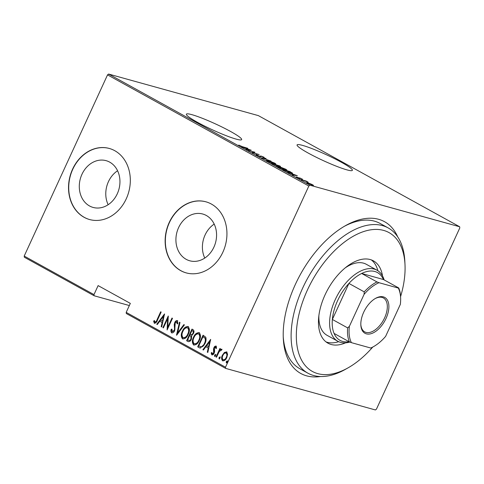 <?xml version="1.0" encoding="UTF-8"?>
<svg xmlns="http://www.w3.org/2000/svg" width="484" height="484" viewBox="0 0 484 484"><rect width="100%" height="100%" fill="white"/><g stroke="black" fill="none" stroke-linecap="round" stroke-linejoin="round"><path stroke-width="0.73" d="M320.571 376.516A86.672 48.17 -61.1 0 1 283.297 338.425A86.672 48.17 -61.1 0 1 295.349 284.441A86.672 48.17 -61.1 0 1 345.606 225.586A86.672 48.17 -61.1 0 1 397.691 236.839M347.996 367.882A79.297 44.074 118.9 0 0 372.728 347.082A38.726 21.526 -61.1 0 1 371.149 347.911L370.732 348.02A37.619 20.909 118.9 0 0 373.575 346.604A37.619 20.909 118.9 0 0 385.621 336.374L400.329 304.4A37.619 20.909 118.9 0 0 400.619 297.63A37.619 20.909 118.9 0 0 398.308 288.065L398.725 287.962A38.726 21.526 -61.1 0 1 400.57 296.662A79.297 44.074 118.9 0 0 404.999 264.645A79.297 44.074 118.9 0 0 366.624 230.68A79.297 44.074 118.9 0 0 307.425 290.007A79.297 44.074 118.9 0 0 301.387 359.769A79.297 44.074 118.9 0 0 347.996 367.882L345.183 369.467A82.982 46.125 -61.1 0 1 307.903 373.182A82.982 46.125 -61.1 0 1 302.73 287.968A82.982 46.125 -61.1 0 1 388.132 227.897L380.079 223.451A82.982 46.125 118.9 0 0 344.184 226.403M308.114 153.011A30.425 3.315 24.7 0 0 336.477 166.254A30.425 3.315 24.7 0 0 352.364 170.338A30.425 3.315 24.7 0 0 341.329 162.231A30.425 3.315 24.7 0 0 312.966 148.993A30.425 3.315 24.7 0 0 297.079 144.91A30.425 3.315 24.7 0 0 308.114 153.011M197.405 122.277A30.425 3.315 24.7 0 0 225.768 135.52A30.425 3.315 24.7 0 0 241.655 139.604A30.425 3.315 24.7 0 0 230.62 131.497A30.425 3.315 24.7 0 0 202.258 118.259A30.425 3.315 24.7 0 0 186.37 114.176A30.425 3.315 24.7 0 0 197.405 122.277M213.904 247.155A24.267 20.001 -74.5 0 0 202.736 214.019A24.267 20.001 -74.5 0 0 178.584 227.649A24.267 20.001 -74.5 0 0 189.752 260.785A24.267 20.001 -74.5 0 0 213.904 247.155M214.206 224.092A24.267 20.001 -74.5 0 0 205.071 235.006A24.267 20.001 -74.5 0 0 204.774 258.063M117.279 193.8A24.267 20.001 -74.5 0 0 106.111 160.67A24.267 20.001 -74.5 0 0 81.959 174.3A24.267 20.001 -74.5 0 0 93.128 207.436A24.267 20.001 -74.5 0 0 117.279 193.8M117.582 170.743A24.267 20.001 -74.5 0 0 108.446 181.651A24.267 20.001 -74.5 0 0 108.15 204.714M126.257 198.815A36.881 30.395 -74.5 0 0 109.287 148.455A36.881 30.395 -74.5 0 0 72.582 169.176A36.881 30.395 -74.5 0 0 89.552 219.53A36.881 30.395 -74.5 0 0 126.257 198.815M109.384 148.485A36.881 30.395 -74.5 0 0 72.781 169.231A36.881 30.395 -74.5 0 0 89.655 219.561M222.882 252.17A36.881 30.395 -74.5 0 0 205.906 201.81A36.881 30.395 -74.5 0 0 169.2 222.525A36.881 30.395 -74.5 0 0 186.177 272.885A36.881 30.395 -74.5 0 0 222.882 252.17M206.009 201.84A36.881 30.395 -74.5 0 0 169.406 222.586A36.881 30.395 -74.5 0 0 186.279 272.909M459.655 226.766L459.8 227.934L376.461 409.125L375.396 409.954L225.641 368.385L126.336 313.547L126.191 312.38L225.502 367.217L308.834 186.025L107.539 74.875L108.604 74.046L258.359 115.615L459.655 226.766L309.899 185.197L308.834 186.025M307.528 183.248C306.396 182.51 306.56 182.353 308.012 182.783L313.602 185.372L306.735 182.631M300.994 179.612L306.142 181.04L308.102 182.147L300.994 179.612M302.149 179.086L300.334 178.172L299.499 178.402L296.305 176.854L302.609 179.268M300.007 178.124L300.104 178.517M297.109 177.174L297.358 177.604M299.275 178.336L299.173 177.894M292.221 173.32L292.378 172.988C292.741 173.435 292.185 173.435 290.696 172.988L282.686 169.503L289.734 171.463L292.584 173.266M277.447 165.873L271.609 163.386L279.71 165.927C280.781 166.563 280.774 166.714 279.679 166.387L277.762 165.861M279.619 166.115L279.71 165.927C280.781 166.563 280.774 166.714 279.679 166.387M261.493 157.802L266.127 158.425L262.909 158.214L271.064 161.154L261.493 157.802M248.365 150.554L254.929 152.242L253.108 152.762L259.146 154.571L252.097 152.611L253.906 152.091L248.365 150.554M242.653 146.755L247.82 148.322L243.065 146.997L238.757 145.073L242.599 146.87M108.604 74.046L309.899 185.197M251.196 150.179L246.677 149.623L246.156 149.332L247.639 149.532L245.297 148.237L241.74 146.894L251.172 150.228M260.955 156.683L256.605 155.152C255.903 154.698 255.854 154.535 256.466 154.656L259.618 156.29L261.051 156.023L264.028 157.215L264.276 157.681L261.566 156.302L261.015 156.247L261.064 156.61M256.605 155.152C255.903 154.698 255.854 154.535 256.466 154.656L256.314 154.983M257.294 155.013L257.276 155.491M260.035 156.538L260.217 156.054M263.889 157.518L264.028 157.215L264.276 157.681M263.387 157.312L263.242 156.985M268.233 160.567L274.821 163.181L275.868 164.003L274.053 163.767L267.464 161.148L266.448 160.343L268.178 160.694M279.316 166.684L285.905 169.297L286.952 170.12L285.13 169.884L278.542 167.264L277.526 166.46L279.256 166.811M297.321 175.65L292.808 175.093L292.282 174.803L293.764 175.002L291.422 173.708L287.865 172.364L297.297 175.698M94.126 295.766L24.345 257.234L24.2 256.066L93.981 294.599L94.126 295.766L129.337 305.537M224.382 352.485L226.627 351.959L227.577 354.24L226.754 357.585C225.828 359.878 224.431 360.943 222.573 360.774C221.339 359.237 221.291 357.374 222.422 355.189L224.382 352.485L227.032 352.068M226.324 351.832L226.627 351.959M222.9 360.913L222.973 360.889C221.745 359.352 221.69 357.488 222.821 355.304L222.422 355.189M221.309 350.241L219.258 351.505L216.499 357.234L216.015 356.968L219.936 348.45L220.414 348.716L219.839 349.968L221.575 349.17L221.914 349.72L221.236 350.228M216.281 348.571L215.924 347.252L214.418 347.966L214.6 351.632L214.188 353.06C213.668 354.355 212.887 354.947 211.835 354.851L211.181 353.036L211.871 352.431L212.307 353.792L213.686 352.836L213.504 349.158L213.916 347.742C214.376 346.568 215.077 346.024 216.021 346.102L216.554 347.917L215.882 348.462L215.434 347.101L215.761 347.203M212.307 353.792L212.839 353.955L214.091 352.951L213.686 352.836M199.438 347.814L197.708 346.859L203.074 335.2L205.773 337.221C206.353 339.387 206.063 341.547 204.901 343.707L200.104 348.093L197.708 346.859M186.63 340.742L191.991 329.084L193.043 329.664C194.157 330.59 194.284 331.873 193.431 333.5L191.67 335.642L191.404 339.23C190.672 341.032 189.577 341.813 188.119 341.565L186.63 340.742L187.03 340.851L192.354 329.283M188.415 341.686L187.03 340.851M176.515 335.158L179.467 322.169L179.994 322.459L177.61 332.944L183.878 324.607L184.404 324.897L176.654 335.194M163.386 327.904L162.902 327.644L168.269 315.985L167.773 327.232L172.001 318.042L172.479 318.309L167.119 329.967L167.603 318.738L163.386 327.904M154.947 322.12C155.987 321.83 156.707 320.971 157.112 319.549L160.676 311.793L161.16 312.059L157.542 319.93C156.943 321.993 155.884 323.118 154.36 323.3L153.628 321.207L154.335 320.475L155.14 322.175M154.577 323.385L154.033 321.322L153.628 321.207M24.2 256.066L107.539 74.875M126.191 312.38L130.329 303.389L98.119 285.602L93.981 294.599M164.53 313.922L161.698 326.978L161.172 326.688L162.122 322.526L159.774 321.231L157.288 324.54L156.762 324.25L164.53 313.922M177.477 323.953L177.114 321.884L175.244 322.81L174.694 330.572C174.022 332.206 173.012 332.968 171.669 332.853C170.912 331.957 170.743 330.802 171.167 329.38L171.905 329.053L172.395 331.734L174.621 330.403L174.222 330.288L174.549 329.035L174.234 324.54L174.742 322.592C175.305 321.17 176.164 320.511 177.319 320.608L177.852 323.379L177.071 323.844L176.841 321.806M172.231 331.667L174.222 330.288M171.887 332.95L172.074 332.968C171.312 332.072 171.142 330.911 171.566 329.495L171.167 329.38M182.42 331.171C183.666 328.025 185.566 326.494 188.119 326.573C189.782 328.733 189.819 331.316 188.228 334.311C186.981 337.457 185.082 338.969 182.528 338.848C180.901 336.695 180.865 334.135 182.42 331.171L182.825 331.286C184.065 328.14 185.965 326.603 188.524 326.682M187.786 326.434L188.119 326.573M182.916 339.012L182.528 338.848L182.928 338.963C181.306 336.81 181.27 334.25 182.825 331.286M193.503 337.294C194.743 334.148 196.643 332.611 199.196 332.689C200.86 334.849 200.896 337.433 199.311 340.427C198.065 343.573 196.165 345.092 193.606 344.971C191.985 342.817 191.948 340.258 193.503 337.294L193.903 337.402C195.149 334.256 197.042 332.726 199.602 332.798M198.863 332.55L199.196 332.689M193.999 345.128L193.606 344.971L194.011 345.08C192.384 342.926 192.348 340.367 193.903 337.402M210.661 339.393L207.824 352.443L207.303 352.158L208.247 347.996L205.906 346.701L203.413 350.011L202.887 349.72L210.661 339.393M214.587 355.147L215.519 354.445L215.549 355.679L214.624 356.387L214.587 355.147L215.918 354.554M219.046 357.609L219.972 356.902L220.008 358.142L219.077 358.844L219.046 357.609L220.377 357.017M226.27 361.596L227.196 360.895L227.232 362.129L226.306 362.837L226.27 361.596L227.601 361.004M225.502 367.217L225.641 368.385M283.237 336.785A82.982 46.125 118.9 0 0 299.856 368.735L307.903 373.182M155.352 322.235C156.386 321.939 157.106 321.086 157.512 319.664L161.039 311.992M154.033 321.322L154.42 320.916M161.723 326.875L161.172 326.688M161.577 326.797L162.527 322.634L162.122 322.526M162.527 322.634L159.774 321.231M157.348 324.461L156.762 324.25M157.167 324.359L164.518 314.588M162.424 321.195L162.83 321.303L163.961 316.312L163.562 316.203L160.573 320.172L162.424 321.195L163.562 316.203M163.429 327.819L162.902 327.644M163.308 327.753L168.323 316.845M172.364 318.242L168.178 327.347L167.773 327.232M167.452 329.241L168.002 318.853L167.603 318.738M174.621 330.403L174.954 329.144L174.549 329.035M174.954 329.144L174.633 324.649L174.234 324.54M174.633 324.649L175.141 322.707L174.742 322.592M175.141 322.707C175.704 321.285 176.569 320.626 177.725 320.723M177.053 334.668L179.848 322.38M184.222 324.794L178.009 333.053L177.61 332.944M183.593 337.82L183.055 337.644C185.154 337.82 186.721 336.622 187.75 334.039C189.008 331.619 188.96 329.531 187.592 327.783L187.998 327.892L187.592 327.783C185.493 327.656 183.932 328.872 182.904 331.437C181.651 333.845 181.706 335.914 183.055 337.644M183.46 337.753C185.56 337.935 187.126 336.731 188.149 334.154C189.413 331.728 189.359 329.64 187.998 327.892M188.149 334.154L187.75 334.039M188.778 340.319C189.849 340.845 190.696 340.427 191.325 339.072L191.331 336.465L189.655 335.479L187.659 339.81L189.317 340.548M190.938 334.577C191.96 335.073 192.759 334.668 193.346 333.367C193.854 332.345 193.739 331.564 192.989 331.02L191.924 330.548L190.206 334.281L191.452 334.795M192.989 331.02L191.924 330.548M193.346 333.367L192.941 333.258C193.455 332.23 193.334 331.449 192.584 330.911M190.533 334.462C191.555 334.958 192.36 334.559 192.941 333.258M191.331 336.465L189.655 335.479M191.325 339.072L190.92 338.963L190.926 336.356M188.373 340.204C189.45 340.73 190.297 340.319 190.92 338.963M194.671 343.936L194.138 343.761C196.238 343.936 197.799 342.739 198.827 340.161C200.086 337.735 200.037 335.648 198.676 333.899L199.075 334.008L198.676 333.899C196.577 333.772 195.01 334.989 193.987 337.554C192.735 339.962 192.783 342.031 194.138 343.761M194.538 343.876C196.637 344.051 198.204 342.847 199.233 340.27C200.491 337.85 200.443 335.763 199.075 334.008M199.233 340.27L198.827 340.161M198.113 346.974L203.431 335.4M200.297 348.135L199.844 347.923M201.538 346.992L200.582 346.81L201.538 346.992C203.044 346.477 204.139 345.334 204.823 343.549C205.785 341.758 205.972 340.004 205.385 338.28L203.002 336.664L198.743 345.933L201.138 346.883C202.639 346.369 203.734 345.219 204.417 343.434C205.385 341.65 205.573 339.889 204.98 338.165L203.002 336.664M205.385 338.28L204.98 338.165M204.823 343.549L204.417 343.434M207.848 352.346L207.303 352.158M207.703 352.267L208.652 348.105L208.247 347.996M208.652 348.105L205.906 346.701M203.474 349.932L202.887 349.72M203.292 349.829L210.643 340.058M208.55 346.659L208.955 346.774L210.086 341.783L209.687 341.674L206.698 345.636L208.55 346.659L209.687 341.674M212.24 354.96L211.181 353.036M211.581 353.151L211.889 352.878M214.091 352.951L214.321 352.062L213.922 351.947M214.321 352.062L214.091 350.833L213.692 350.719M214.091 350.833L213.904 349.273L213.504 349.158M213.904 349.273L214.321 347.851L213.916 347.742M214.321 347.851C214.775 346.677 215.477 346.133 216.427 346.211M215.023 356.496L214.993 355.262M216.536 357.144L216.015 356.968M216.421 357.077L220.299 348.649M221.974 349.279L219.839 349.968M219.482 358.959L219.446 357.718M222.821 355.304L224.788 352.6M223.505 359.866L223.051 359.727C224.485 359.878 225.556 359.08 226.27 357.325C227.129 355.649 227.093 354.203 226.143 353.005L226.113 352.987M223.457 359.842C224.885 359.993 225.961 359.195 226.675 357.44C227.534 355.758 227.492 354.318 226.548 353.114L226.318 353.024M226.675 357.44L226.27 357.325M226.548 353.114L226.143 353.005C224.703 352.884 223.62 353.707 222.9 355.468C222.041 357.138 222.089 358.559 223.051 359.727M226.706 362.946L226.675 361.711M248.117 149.598L249.895 149.84L246.265 148.576L248.02 149.804M253.658 152.629L253.906 152.091M259.981 156.562L260.743 156.689L261.051 156.023M260.809 156.695L261.015 156.247M273.569 163.501L274.991 163.689L274.125 162.993L267.313 160.658L273.521 163.616M279.074 165.776L276.152 164.784L279.183 166.121C279.849 166.314 279.812 166.2 279.074 165.776C279.812 166.2 279.849 166.314 279.183 166.121L279.135 166.224M275.753 164.76L272.813 163.852L276.376 165.474L276.685 165.298L275.753 164.76M276.328 165.576L276.685 165.298M284.652 169.618L286.068 169.805L285.203 169.11L278.391 166.774L284.598 169.733M289.493 171.53L283.89 169.975L290.219 172.721C291.453 173.097 291.852 173.072 291.422 172.649L289.493 171.53M291.362 173.599L291.422 172.649M294.242 175.069L296.026 175.305L292.39 174.046L294.145 175.275M299.584 178.427L299.826 177.9M311.811 185.021L311.859 184.912C312.966 185.239 313.087 185.118 312.222 184.549L308.489 183.049C307.382 182.722 307.273 182.843 308.163 183.424L311.859 184.912C312.966 185.239 313.087 185.118 312.222 184.549M308.102 183.545L308.163 183.424C307.273 182.843 307.382 182.722 308.489 183.049M388.132 227.897A82.982 46.125 -61.1 0 1 404.842 261.427L404.999 264.645M318.877 315.616A40.571 22.548 118.9 0 0 327.063 335.315L337.802 341.244A40.571 22.548 -61.1 0 1 335.273 299.578A40.571 22.548 -61.1 0 1 377.024 270.211A40.571 22.548 -61.1 0 1 384.114 279.897M326.047 341.916A47.021 26.136 118.9 0 0 338.685 341.686M345.552 342.841A47.021 26.136 -61.1 0 1 327.971 343.186A47.021 26.136 -61.1 0 1 325.036 294.895A47.021 26.136 -61.1 0 1 373.43 260.858A47.021 26.136 -61.1 0 1 382.505 275.922M377.871 270.725A47.021 26.136 118.9 0 0 371.331 259.902M377.024 270.211L366.285 264.282A40.571 22.548 118.9 0 0 345.255 267.846M386.026 318.46A20.467 11.374 -61.1 0 1 370.75 333.779A20.467 11.374 -61.1 0 1 360.84 325.006A20.467 11.374 -61.1 0 1 363.684 312.259A20.467 11.374 -61.1 0 1 375.554 298.356A20.467 11.374 -61.1 0 1 387.587 300.455A20.467 11.374 -61.1 0 1 386.026 318.46M360.822 324.516A19.36 10.763 118.9 0 0 364.694 331.867A19.36 10.763 118.9 0 0 384.617 317.849A19.36 10.763 118.9 0 0 383.413 297.962A19.36 10.763 118.9 0 0 375.13 298.604M398.308 288.065L378.984 282.698A37.619 20.909 118.9 0 0 364.095 294.345L364.222 291.87A38.726 21.526 -61.1 0 1 376.951 281.918L361.657 273.472L383.425 279.516A38.726 21.526 118.9 0 0 361.657 273.472A38.726 21.526 118.9 0 0 348.922 283.424A38.726 21.526 118.9 0 0 337.62 300.6A38.726 21.526 118.9 0 0 332.351 319.452A38.726 21.526 118.9 0 0 334.081 333.422A38.726 21.526 118.9 0 0 349.297 341.674M364.222 291.87L348.922 283.424L332.351 319.452L347.651 327.898L349.387 326.319A37.619 20.909 118.9 0 0 351.408 342.654L370.732 348.02M349.871 342.061A40.571 22.548 -61.1 0 1 337.802 341.244M383.425 279.516L398.725 287.962M376.951 281.918L378.984 282.698M364.095 294.345L349.387 326.319M351.408 342.654L349.375 341.867A38.726 21.526 -61.1 0 1 347.651 327.898M334.081 333.422L349.375 341.867M157.512 319.664L157.112 319.549M174.809 326.736L174.409 326.627M190.381 335.769L189.976 335.654M203.8 336.991L203.401 336.882M256.986 155.061L256.677 155.727M260.241 156.29L259.932 156.961M274.991 163.689L274.682 164.354M267.313 160.658L267.005 161.323M279.667 166.187L279.365 166.853M276.933 165.54L276.63 166.206M286.068 169.805L285.766 170.471M278.391 166.774L278.088 167.446M299.977 178.142L299.669 178.808M297.079 177.198L296.771 177.864M299.36 178.172L299.058 178.838M312.821 185.027L312.513 185.693M307.534 182.928L307.225 183.593M400.619 297.63L400.57 296.662M373.575 346.604L372.728 347.082"/></g></svg>
